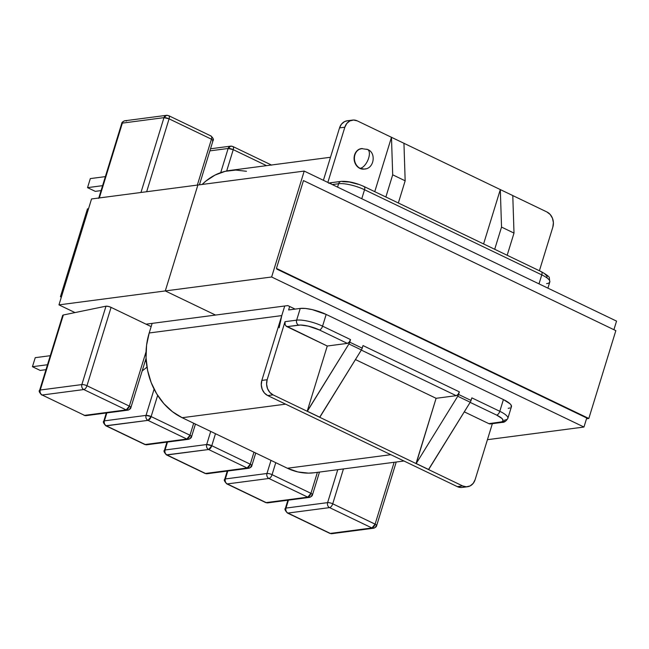 <?xml version="1.0" encoding="UTF-8"?>
<svg xmlns="http://www.w3.org/2000/svg" width="649" height="649" viewBox="0 0 649 649"><rect width="100%" height="100%" fill="white"/><g stroke="black" fill="none" stroke-linecap="round" stroke-linejoin="round"><path stroke-width="0.97" d="M361.769 148.548A10.335 8.648 82.5 0 0 360.576 148.799A10.335 8.648 82.5 0 0 354.411 158.064A10.335 8.648 82.5 0 0 360.163 168.326A10.262 4.924 -64.3 0 0 368.64 158.137L368.681 157.991A10.262 4.924 -64.3 0 0 367.626 149.513A10.262 4.924 115.7 0 1 368.681 157.991L368.64 158.137A10.262 4.924 115.7 0 1 360.163 168.326A10.335 8.648 -97.5 0 1 354.451 157.35A10.335 8.648 -97.5 0 1 361.753 148.548A10.335 8.648 -97.5 0 1 361.769 148.548M364.105 169.089A10.335 8.648 82.5 0 0 364.267 169.065L359.83 168.375A10.335 8.648 82.5 0 0 364.105 169.089L364.438 169.04C374.238 168.854 376.534 152.523 367.553 149.481L361.42 148.589A10.335 8.648 82.5 0 0 354.119 157.391A10.335 8.648 82.5 0 0 359.83 168.375L356.926 166.144L354.906 162.802L354.086 158.859L354.589 154.916L356.333 151.566L359.059 149.319L362.345 148.532M391.477 137.296L357.339 120.901L353.567 120.024L349.868 120.917L346.801 123.44L344.838 127.212L327.85 182.434L344.838 127.212A11.633 9.743 -97.5 0 1 352.529 120.097A11.633 9.743 -97.5 0 1 357.339 120.901L546.92 211.972L512.783 195.568L514 233.088L512.783 195.568L500.314 189.581L483.586 243.943L500.314 189.581L501.531 227.093L494.7 249.281L501.531 227.093L500.314 189.581L403.954 143.291L405.163 180.803L403.954 143.291L391.477 137.296L392.694 174.816L385.871 197.004L392.694 174.816L405.163 180.803L398.34 202.991L405.163 180.803L392.694 174.816L391.477 137.296L374.757 191.666L391.477 137.296M328.637 183.18L331.095 183.18M266.528 165.649L233.242 149.659L226.679 170.995L233.242 149.659L266.528 165.649M199.43 184.811L213.034 140.59A3.829 1.006 -162.9 0 0 211.452 139.194L197.337 185.087L211.452 139.194L169.081 118.84L146.658 191.731L169.081 118.84A3.829 1.006 -162.9 0 0 163.978 117.656L140.963 192.477L163.978 117.656A3.829 3.204 -97.5 0 1 166.509 115.319A3.829 3.204 -97.5 0 1 168.091 115.579C169.292 115.627 169.616 116.715 169.081 118.84L211.452 139.194A3.829 1.842 -64.3 0 0 211.039 136.014A3.829 1.842 115.7 0 1 211.452 139.194A3.829 1.006 17.1 0 1 213.034 140.59A3.829 1.006 17.1 0 1 212.401 140.922M314.57 472.715L308.486 473.137L297.777 471.92L287.385 468.245L390.812 454.689L287.385 468.245L182.182 417.713L285.609 404.157L182.182 417.713L172.504 411.734L163.905 403.686L156.709 393.862L151.209 382.659L147.615 370.49L146.049 357.826L146.585 345.163L149.197 332.978L281.78 315.592L149.197 332.978L152.15 323.38L151.152 326.625L111.084 307.375L86.966 385.749L129.338 406.104L146.041 351.823L129.338 406.104L86.966 385.749L111.084 307.375L108.334 306.425L105.982 306.19L81.863 384.573L40.246 390.025L63.334 314.992L105.982 306.19L63.334 314.992L62.71 315.738L62.742 315.276L63.334 314.992L40.246 390.025L39.613 390.357A3.829 1.006 17.1 0 1 40.246 390.025A3.829 3.204 82.5 0 0 42.185 395.014L84.557 415.368L126.182 409.908L83.81 389.554L42.185 395.014C40.416 393.919 39.767 392.256 40.246 390.025L81.863 384.573A3.829 1.006 17.1 0 1 86.966 385.749A3.829 1.006 -162.9 0 0 81.863 384.573A3.829 3.204 82.5 0 0 83.81 389.554A3.829 3.204 -97.5 0 1 81.863 384.573L105.982 306.19A3.829 1.006 -162.9 0 1 111.084 307.375L151.152 326.625L152.15 323.38L149.197 332.978A65.07 54.467 82.5 0 0 182.182 417.713L287.385 468.245A65.07 54.467 82.5 0 0 314.311 472.748L403.946 461.001M157.65 395.379L151.136 416.577L189.995 435.244L193.686 423.237L189.995 435.244L151.136 416.577A3.829 1.842 115.7 0 1 147.972 420.374L106.347 425.833L145.214 444.5L186.831 439.04L147.972 420.374A3.829 3.204 -97.5 0 1 146.033 415.392L104.408 420.844L106.85 412.918L104.408 420.844A3.829 3.204 82.5 0 0 106.347 425.833A3.829 1.842 115.7 0 1 105.779 425.752L147.972 420.374L186.831 439.04L145.214 444.5L106.347 425.833C104.578 424.738 103.929 423.075 104.408 420.844L103.775 421.177A3.829 1.006 17.1 0 1 104.408 420.844L146.033 415.392A3.829 1.006 17.1 0 1 151.136 416.577L157.65 395.379M267.161 379.722L261.839 380.419L284.733 305.995L261.839 380.419A11.633 9.743 82.5 0 0 267.737 395.566L264.468 393.059L262.204 389.303L261.279 384.857L261.839 380.419L267.161 379.722L266.593 384.159L267.518 388.605L269.789 392.361L273.059 394.868L267.737 395.566L457.326 486.636L267.737 395.566L273.059 394.868L307.196 411.271L273.059 394.868A11.633 9.743 -97.5 0 1 267.161 379.722L285.016 321.677L267.161 379.722M352.529 120.097L347.207 120.787A11.633 9.743 82.5 0 0 339.524 127.91L323.405 180.3L339.524 127.91L344.838 127.212L339.524 127.91L341.488 124.137L344.554 121.614L347.345 120.771M341.098 181.395A3.829 3.204 82.5 0 0 338.616 183.732L332.28 184.559L338.616 183.732L337.577 187.107L338.616 183.732A19.446 5.103 17.1 0 1 364.535 189.735L361.769 198.724L364.535 189.735A19.446 5.103 -162.9 0 0 338.616 183.732A3.829 3.204 -97.5 0 1 341.139 181.387A3.829 3.204 -97.5 0 1 342.729 181.655L349.511 182.036L358.175 184.292M461.098 487.513L457.326 486.636L462.64 485.939L307.196 411.271L327.266 346.022L286.955 326.658L298.581 325.133A3.829 3.204 -97.5 0 1 296.642 320.152A3.829 3.204 82.5 0 0 298.581 325.133A15.617 4.097 17.1 0 1 319.405 329.96A3.829 1.842 -64.3 0 0 322.569 326.155A3.829 1.842 115.7 0 1 319.405 329.96L347.369 343.394A3.829 1.842 -64.3 0 0 350.533 339.589L322.569 326.155A19.446 5.103 -162.9 0 0 296.642 320.152L300.252 308.429L305.46 308.462L312.21 309.614L326.171 314.432A19.446 5.103 -162.9 0 0 300.252 308.429L288.618 309.954L289.681 306.498L288.618 309.954L300.252 308.429L296.642 320.152L285.016 321.677A3.829 3.204 82.5 0 0 286.955 326.658L300.471 325.035L308.194 326.09L319.405 329.96L347.369 343.394L349.154 342.161L350.533 339.589L349.738 342.177L362.207 348.164L363.002 345.576L459.37 391.866L458.575 394.462L471.044 400.449L471.839 397.861L499.803 411.296L503.405 399.573L326.171 314.432L322.569 326.155L350.533 339.589L349.738 342.177A3.829 1.842 115.7 0 1 348.919 343.97L307.196 411.271L327.266 346.022L347.369 343.394L327.266 346.022L285.876 325.839L285.13 324.597L285.016 321.677L296.642 320.152A19.446 5.103 17.1 0 1 322.569 326.155L326.171 314.432L503.405 399.573L510.171 403.905L511.193 405.195L511.104 407.248M539.003 283.864L541.769 274.868L364.535 189.735L541.769 274.868L539.003 283.864M98.672 198.383L121.728 123.44C121.793 122.393 122.848 121.501 124.892 120.771A3.829 3.204 82.5 0 0 122.361 123.115L99.346 197.937L122.361 123.115L163.978 117.656L169.081 118.84A3.829 1.842 115.7 0 0 168.667 115.66L166.509 115.319L163.978 117.656L122.361 123.115A3.829 1.006 -162.9 0 0 121.728 123.44A3.829 1.006 17.1 0 1 122.361 123.115A3.829 3.204 -97.5 0 1 124.892 120.771A3.829 3.204 -97.5 0 1 126.474 121.038M210.519 148.783L230.671 146.139L228.14 148.483L209.87 150.876L228.14 148.483L220.709 172.65L228.14 148.483A3.829 3.204 -97.5 0 1 230.671 146.139A3.829 3.204 -97.5 0 1 232.253 146.406A3.829 1.842 115.7 0 1 232.829 146.487A3.829 1.842 115.7 0 1 233.242 149.659A3.829 1.006 -162.9 0 0 228.14 148.483L233.242 149.659C233.778 147.534 233.453 146.447 232.253 146.406M105.365 176.625L90.316 178.597L105.365 176.625M95.289 191.358L101.066 190.603L95.289 191.358L87.542 187.642L102.583 185.663L87.542 187.642L90.316 178.597L87.542 187.642L95.289 191.358M546.961 277.78L547.034 276.133L544.86 273.967M210.463 135.933A3.829 1.842 115.7 0 1 211.039 136.014L168.667 115.66M275.768 462.664L272.069 474.67L310.936 493.337L317.393 472.35L310.936 493.337L272.069 474.67A3.829 1.842 115.7 0 1 268.913 478.475L227.288 483.927L266.155 502.594L307.772 497.142L268.913 478.475A3.829 3.204 -97.5 0 1 266.966 473.486L225.349 478.946L227.791 471.012L225.349 478.946A3.829 3.204 82.5 0 0 227.288 483.927A3.829 1.842 115.7 0 1 226.72 483.846A3.829 1.842 -64.3 0 0 227.288 483.927L268.913 478.475L307.772 497.142L266.155 502.594L227.288 483.927A3.829 3.204 -97.5 0 1 225.349 478.946A3.829 1.006 -162.9 0 0 224.716 479.27A3.829 1.006 17.1 0 1 225.349 478.946L266.966 473.486A3.829 3.204 82.5 0 0 268.913 478.475A3.829 1.842 -64.3 0 0 272.069 474.67A3.829 1.006 -162.9 0 0 266.966 473.486A3.829 1.006 17.1 0 1 272.069 474.67L275.768 462.664M376.68 525.56C376.615 526.607 375.56 527.499 373.516 528.229A3.829 3.204 -97.5 0 1 371.934 527.962L329.562 507.607L287.945 513.067L330.317 533.421L371.934 527.962L373.516 528.229A3.829 3.204 -97.5 0 0 376.047 525.885C377.126 525.633 376.809 525.057 375.098 524.157L332.726 503.802L343.451 468.927L332.726 503.802L375.098 524.157L394.13 462.283L375.098 524.157A3.829 1.006 17.1 0 1 376.68 525.56L396.231 462.015M539.4 270.755L552.826 227.126L553.386 222.68L552.461 218.234L550.19 214.478L546.92 211.972A11.633 9.743 -97.5 0 1 552.826 227.126L539.4 270.755M475.141 479.627L492.356 423.683L475.141 479.627A11.633 9.743 -97.5 0 1 467.45 486.75A11.633 9.743 -97.5 0 1 462.64 485.939L466.412 486.815L470.111 485.923L473.178 483.4L475.141 479.627M507.169 255.276L514 233.088L501.531 227.093L514 233.088L507.169 255.276M208.621 449.514L167.004 454.965L205.498 473.462L247.115 468.002L208.621 449.514L247.115 468.002A3.829 1.842 -64.3 0 0 250.279 464.205L253.978 452.199L250.279 464.205L211.785 445.709L250.279 464.205L247.115 468.002L205.498 473.462L167.004 454.965A3.829 1.842 115.7 0 1 166.428 454.884L208.621 449.514A3.829 3.204 -97.5 0 1 206.682 444.524L165.065 449.984L167.499 442.05L165.065 449.984A3.829 3.204 82.5 0 0 167.004 454.965C165.227 453.878 164.578 452.215 165.065 449.984L164.432 450.309A3.829 1.006 17.1 0 1 165.065 449.984L206.682 444.524C206.204 446.755 206.844 448.418 208.621 449.514L211.785 445.709A3.829 1.842 115.7 0 1 208.621 449.514M215.476 433.702L211.785 445.709L206.682 444.524A3.829 1.006 17.1 0 1 211.785 445.709L215.476 433.702M510 407.929L508.232 408.343M142.172 370.952L146.99 367.123L142.172 370.952M154.105 389.149L146.033 415.392C145.546 417.623 146.195 419.286 147.972 420.374L151.136 416.577L146.033 415.392L154.105 389.149M210.714 431.415L206.682 444.524L210.714 431.415M144.962 361.882L146.236 360.868L144.962 361.882M45.974 369.67L40.197 370.433L32.45 366.709L47.499 364.738L32.45 366.709L35.233 357.672L50.273 355.701L35.233 357.672L32.45 366.709L40.197 370.433L45.974 369.67M195.438 424.081L191.577 436.639A3.829 1.006 17.1 0 0 189.995 435.244L186.831 439.04L188.413 439.308A3.829 3.204 -97.5 0 1 186.831 439.04A3.829 1.842 -64.3 0 0 189.995 435.244C191.706 436.136 192.023 436.712 190.944 436.964A3.829 3.204 -97.5 0 1 188.413 439.308L146.796 444.768L144.638 444.419A3.829 1.842 -64.3 0 0 145.214 444.5A3.829 3.204 82.5 0 0 146.796 444.768L144.638 444.419L105.779 425.752C103.451 423.172 102.785 421.647 103.775 421.177L106.298 412.983M146.066 358.272L130.92 407.507A3.829 1.006 17.1 0 0 129.338 406.104L126.182 409.908L127.764 410.176L86.147 415.628L84.557 415.368L42.185 395.014L83.81 389.554L126.182 409.908A3.829 1.842 -64.3 0 0 129.338 406.104C131.057 407.004 131.374 407.58 130.295 407.832A3.829 3.204 -97.5 0 1 127.764 410.176A3.829 3.204 -97.5 0 1 126.182 409.908L84.557 415.368A3.829 3.204 82.5 0 0 86.147 415.628L83.989 415.287A3.829 1.842 -64.3 0 0 84.557 415.368L42.185 395.014A3.829 1.842 115.7 0 1 41.617 394.933C39.289 392.353 38.624 390.828 39.613 390.357L62.669 315.414M83.81 389.554A3.829 1.842 -64.3 0 0 86.966 385.749A3.829 1.842 115.7 0 1 83.81 389.554M166.947 442.123L164.432 450.309C163.434 450.787 164.1 452.312 166.428 454.884L204.93 473.381A3.829 1.842 -64.3 0 0 205.498 473.462A3.829 3.204 82.5 0 0 207.08 473.729A3.829 3.204 -97.5 0 1 205.498 473.462A3.829 1.842 115.7 0 1 204.93 473.381L207.08 473.729L248.705 468.27A3.829 3.204 -97.5 0 1 247.115 468.002L248.705 468.27A3.829 3.204 -97.5 0 0 251.228 465.925C252.315 465.674 251.999 465.098 250.279 464.205A3.829 1.006 17.1 0 1 251.861 465.601C251.796 466.655 250.741 467.54 248.705 468.27M363.002 345.576L459.37 391.866A3.829 1.842 -64.3 0 1 456.206 395.671L457.991 394.446L459.37 391.866L458.575 394.462A3.829 1.842 115.7 0 1 457.756 396.255L416.196 463.532L436.104 398.308L456.206 395.671L361.315 350.087L456.206 395.671L436.104 398.308L355.457 359.57L436.104 398.308L416.033 463.548L319.665 417.258L361.388 349.957A3.829 1.842 -64.3 0 0 362.207 348.164L362.426 346.947M337.756 469.673L327.623 502.626L285.998 508.078L288.44 500.144L285.998 508.078A3.829 3.204 82.5 0 0 287.945 513.067A3.829 1.842 115.7 0 1 287.369 512.986A3.829 1.842 -64.3 0 0 287.945 513.067L329.562 507.607A3.829 3.204 -97.5 0 1 327.623 502.626L285.998 508.078A3.829 1.006 -162.9 0 0 285.373 508.41A3.829 1.006 17.1 0 1 285.998 508.078A3.829 3.204 -97.5 0 0 287.945 513.067L330.317 533.421A3.829 1.842 115.7 0 1 329.741 533.34A3.829 1.842 -64.3 0 0 330.317 533.421A3.829 3.204 82.5 0 0 331.899 533.681A3.829 3.204 -97.5 0 1 330.317 533.421L371.934 527.962A3.829 1.842 -64.3 0 0 375.098 524.157L371.934 527.962L329.562 507.607A3.829 1.842 -64.3 0 0 332.726 503.802A3.829 1.842 115.7 0 1 329.562 507.607A3.829 3.204 82.5 0 1 327.623 502.626A3.829 1.006 17.1 0 1 332.726 503.802A3.829 1.006 -162.9 0 0 327.623 502.626L337.756 469.673M271.006 460.376L266.966 473.486L271.006 460.376M319.486 472.074L312.518 494.733A3.829 1.006 17.1 0 0 310.936 493.337L307.772 497.142L309.354 497.402A3.829 3.204 -97.5 0 1 307.772 497.142A3.829 1.842 -64.3 0 0 310.936 493.337C312.648 494.238 312.964 494.814 311.885 495.065A3.829 3.204 -97.5 0 1 309.354 497.402L267.737 502.861L265.579 502.513A3.829 1.842 -64.3 0 0 266.155 502.594A3.829 3.204 82.5 0 0 267.737 502.861A3.829 3.204 -97.5 0 1 266.155 502.594A3.829 1.842 115.7 0 1 265.579 502.513L226.72 483.846C224.392 481.274 223.727 479.749 224.716 479.27L227.239 471.085M467.45 486.75L462.137 487.448A11.633 9.743 82.5 0 1 457.326 486.636L462.64 485.939L428.502 469.543L470.225 402.242A3.829 1.842 -64.3 0 0 471.044 400.449L471.263 399.232M491.342 423.659L500.517 422.134A15.617 4.097 17.1 0 0 496.639 415.092A3.829 1.842 -64.3 0 0 499.803 411.296A19.446 5.103 17.1 0 1 507.843 418.394L511.444 406.672A19.446 5.103 -162.9 0 0 503.405 399.573L499.803 411.296A3.829 1.842 115.7 0 1 496.639 415.092L470.144 402.372L496.639 415.092L502.075 418.581L503.145 420.52L501.928 421.809L488.884 423.659L464.295 411.847L488.884 423.659A3.829 3.204 82.5 0 0 490.466 423.927L502.099 422.402A3.829 3.204 -97.5 0 1 500.517 422.134A3.829 3.204 82.5 0 0 502.139 422.394M428.664 469.519L416.196 463.532L457.756 396.255L470.225 402.242L428.664 469.519M319.827 417.242L307.358 411.247L348.919 343.97L361.388 349.957L319.827 417.242M507.843 418.394A19.446 5.103 17.1 0 1 504.63 420.065A3.829 3.204 -97.5 0 1 502.099 422.402C504.184 422.572 506.098 421.233 507.843 418.394M547.91 288.14L549.808 281.974A19.446 5.103 -162.9 0 0 541.769 274.868A19.446 5.103 17.1 0 1 549.825 281.909A19.446 5.103 17.1 0 1 546.596 283.637M507.859 418.329A19.446 5.103 -162.9 0 0 499.803 411.296L471.839 397.861M540.779 271.615A3.829 1.842 115.7 0 1 541.38 271.704A3.829 1.842 115.7 0 1 541.769 274.868A3.829 1.842 -64.3 0 0 541.355 271.696C546.961 274.916 549.614 276.969 549.314 277.845L549.808 281.974M363.545 186.474A3.829 1.842 115.7 0 1 364.121 186.555A3.829 1.842 115.7 0 1 364.535 189.735A3.829 1.842 -64.3 0 0 364.146 186.571M541.355 271.696L364.121 186.555C355.603 182.718 347.945 180.998 341.139 181.387L329.514 182.913A3.829 3.204 82.5 0 0 329.059 183.01M362.207 348.164L349.738 342.177A3.829 1.842 115.7 0 1 348.919 343.97L361.388 349.957A3.829 1.842 -64.3 0 0 362.207 348.164M471.044 400.449L458.575 394.462A3.829 1.842 115.7 0 1 457.756 396.255L470.225 402.242A3.829 1.842 -64.3 0 0 471.044 400.449M364.438 169.04A10.335 8.648 -97.5 0 1 360.163 168.326A10.335 8.648 82.5 0 0 365.614 168.789M366.028 149.262A10.262 4.924 115.7 0 1 367.626 149.513M330.487 157.269L229.949 170.444A65.07 54.467 82.5 0 0 202.155 184.454L205.879 181.071L215.079 175.052L225.171 171.336L235.774 170.062L246.474 171.279M281.78 315.592L279.167 327.777M487.431 439.689L583.962 427.034L586.745 417.997L583.962 427.034L271.631 276.993L304.211 171.076L616.55 321.117L613.905 329.708L616.55 321.117L304.211 171.076L271.631 276.993L165.292 290.93L197.88 185.014L304.211 171.076L197.88 185.014L165.292 290.93L215.533 315.065L287.807 305.59L295.117 309.102L287.807 305.59L215.533 315.065L165.292 290.93L271.631 276.993L583.962 427.034L487.431 439.689M61.331 297.169L60.43 296.739L87.453 208.897L60.43 296.739L61.509 296.593L60.43 296.739L61.331 297.169M615.844 330.633L588.821 418.475L586.501 418.775L588.821 418.475L615.844 330.633L303.464 180.576L276.442 268.418L588.821 418.475L276.442 268.418L303.464 180.576L615.844 330.633M88.532 208.759L87.453 208.897L88.532 208.759M276.831 269.116L586.745 417.997L276.831 269.116M91.541 198.959L58.962 304.876L74.854 312.51L58.962 304.876L91.541 198.959L197.88 185.014L165.292 290.93L58.962 304.876L165.292 290.93L197.88 185.014L91.541 198.959M215.533 315.065L165.292 290.93L215.533 315.065L146.066 324.176L215.533 315.065M271.688 165.154L232.829 146.487L230.671 146.139M166.509 115.319L124.892 120.771M213.034 140.59C213.943 139.754 213.27 138.229 211.039 136.014M130.92 407.507C130.855 408.554 129.8 409.446 127.764 410.176M191.577 436.639C191.512 437.694 190.457 438.578 188.413 439.308M287.888 500.217L285.373 508.41C284.376 508.881 285.041 510.406 287.369 512.986L329.741 533.34L331.899 533.681L373.516 528.229M312.518 494.733C312.445 495.787 311.398 496.68 309.354 497.402M255.73 453.043L251.861 465.601"/></g></svg>
